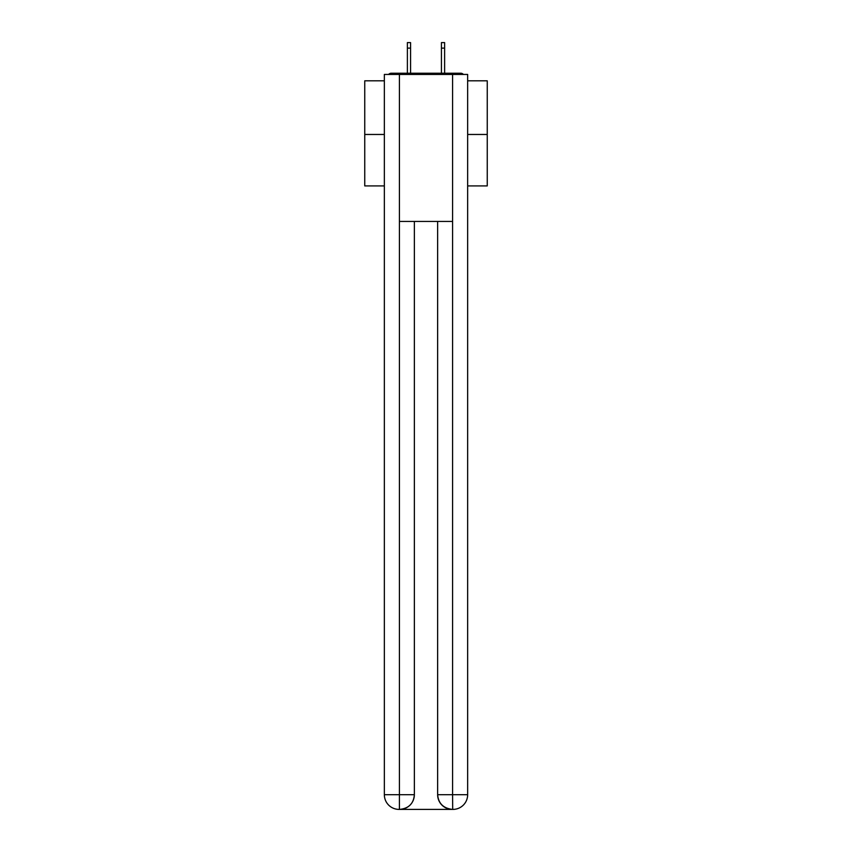 <?xml version="1.0" encoding="UTF-8"?>
<svg xmlns="http://www.w3.org/2000/svg" width="852" height="852" viewBox="0 0 852 852"><rect width="100%" height="100%" fill="white"/><g stroke="black" fill="none" stroke-linecap="round" stroke-linejoin="round"><path stroke-width="1.28" d="M467.652 80.812L487.248 80.812L487.248 185.917L467.652 185.917M384.348 134.467L364.752 134.467L364.752 185.917L384.348 185.917M364.752 134.467L364.752 80.812L384.348 80.812M487.248 134.467L467.652 134.467M463.403 74.444A3.674 3.674 0 0 0 460.666 73.219L391.334 73.219A3.674 3.674 0 0 0 388.597 74.444M460.666 73.219L445.106 73.219M406.894 73.219L391.334 73.219M399.055 809.4A14.697 14.697 0 0 1 384.348 794.703L414.36 794.703L414.36 221.435L414.36 794.703A14.697 14.697 0 0 1 399.663 809.4L399.055 809.4A14.697 14.697 0 0 1 384.348 794.703L384.348 74.444L399.418 74.444L399.418 221.435L452.582 221.435L452.582 74.444L399.418 74.444M452.582 74.444L467.652 74.444L467.652 794.703A14.697 14.697 0 0 1 452.945 809.4L452.337 809.4A14.697 14.697 0 0 1 437.64 794.703L437.64 221.435L437.64 794.703C438.386 803.361 443.285 808.26 452.337 809.4L399.663 809.4C408.758 808.452 413.657 803.553 414.36 794.703M437.64 794.703L452.582 794.703L452.7 809.4M399.418 221.435L399.418 809.4M410.568 48.117L407.384 48.117L407.384 42.6L410.568 42.6L410.568 73.219M407.384 48.117L407.384 73.219M444.616 42.6L444.616 48.117L441.432 48.117L441.432 42.6L444.616 42.6M441.432 73.219L441.432 48.117M444.616 73.219L444.616 48.117M452.582 221.435L452.582 794.703L467.652 794.703"/></g></svg>

